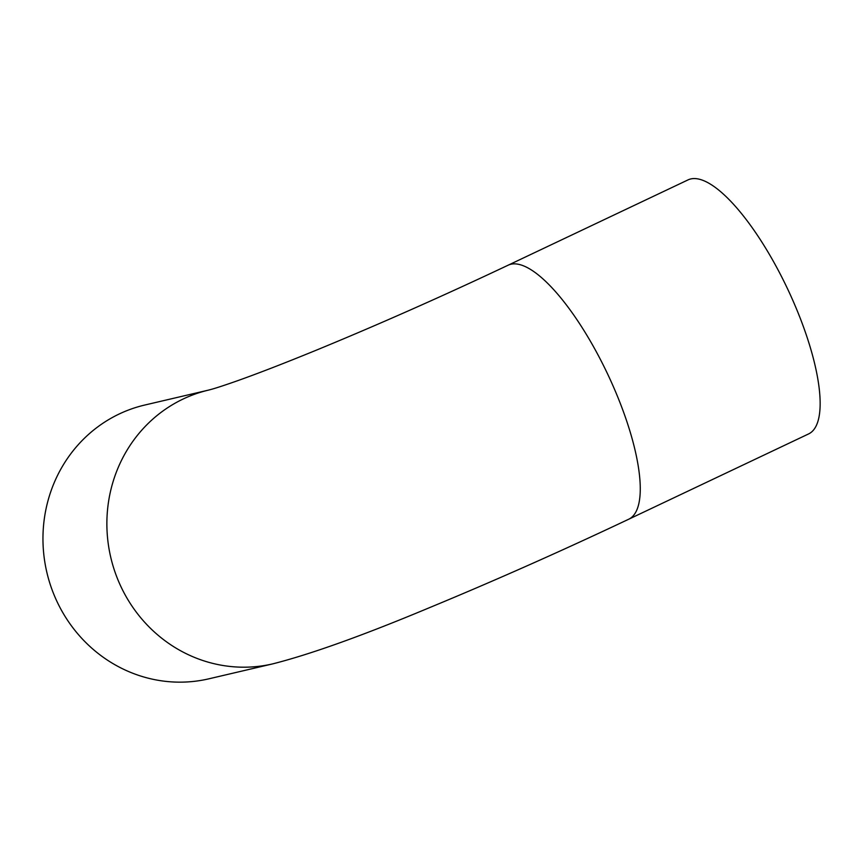 <?xml version="1.0" encoding="UTF-8"?>
<svg xmlns="http://www.w3.org/2000/svg" width="862" height="862" viewBox="0 0 862 862"><rect width="100%" height="100%" fill="white"/><g stroke="black" fill="none" stroke-linecap="round" stroke-linejoin="round"><path stroke-width="1.29" d="M508.192 265.173A140.592 43.208 -115.4 0 1 607.473 373.699A140.592 43.208 -115.4 0 1 628.667 519.247L808.545 433.952A140.592 43.208 -115.4 0 0 787.351 288.393A140.592 43.208 -115.4 0 0 688.07 179.878L508.192 265.173C442.314 296.312 378.127 324.737 315.654 350.446C283.576 363.559 257.091 373.817 236.199 381.198C214.132 388.945 210.414 389.549 208.701 390.066A140.592 133.491 -103.2 0 1 208.776 390.055M272.791 663.859L208.884 678.814A140.592 133.491 -103.2 0 1 46.85 572.357A140.592 133.491 -103.2 0 1 144.794 405.032L208.701 390.066A140.592 133.491 -103.2 0 0 110.767 557.391A140.592 133.491 -103.2 0 0 272.791 663.859C310.837 654.193 363.204 635.413 429.901 607.494C495.187 580.471 561.431 551.044 628.667 519.247"/></g></svg>

